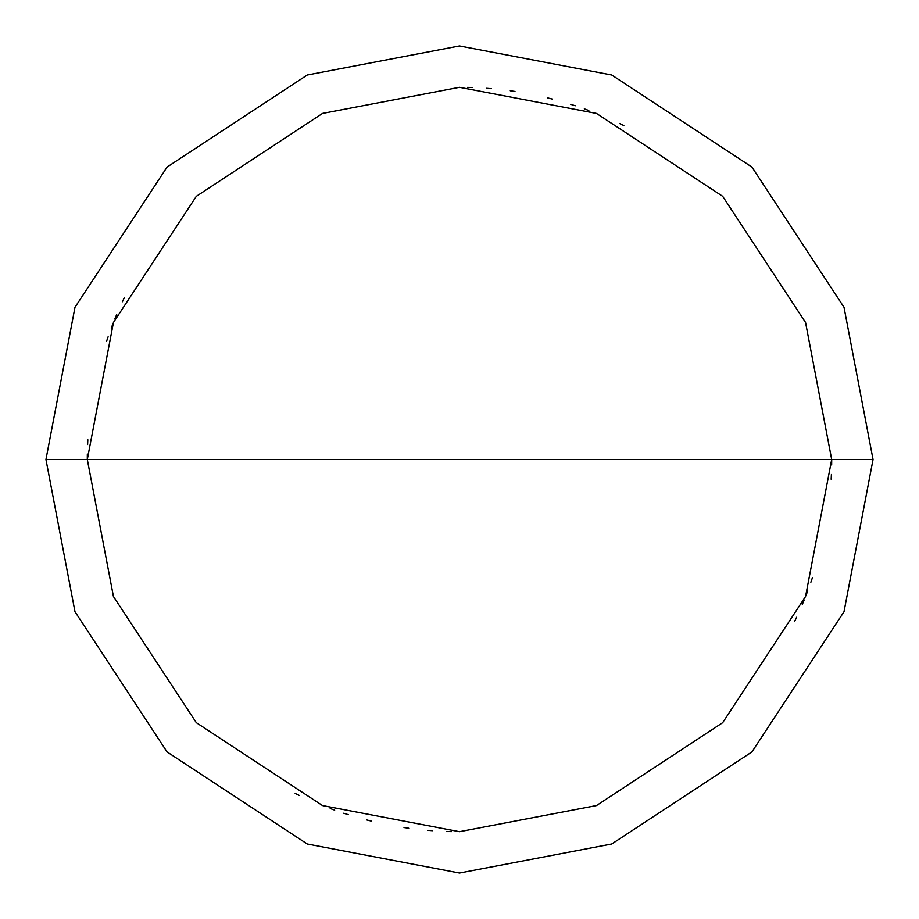 <?xml version="1.0" encoding="UTF-8"?>
<svg xmlns="http://www.w3.org/2000/svg" width="919" height="919" viewBox="0 0 919 919"><rect width="100%" height="100%" fill="white"/><g stroke="black" fill="none" stroke-linecap="round" stroke-linejoin="round"><path stroke-width="1.38" d="M831.695 459.5L805.561 596.5L722.679 722.679L596.5 805.561L459.5 831.695L322.5 805.561L196.321 722.679L113.439 596.5L87.305 459.5L831.695 459.5L805.561 322.5L722.679 196.321L596.5 113.439L459.5 87.305L322.5 113.439L196.321 196.321L113.439 322.5L87.305 459.5L45.95 459.5L74.99 307.279L167.074 167.074L307.279 74.99L459.5 45.95L611.721 74.99L751.926 167.074L844.01 307.279L873.05 459.5L844.01 307.279L751.926 167.074L611.721 74.99L459.5 45.95L307.279 74.99L167.074 167.074L74.99 307.279L45.95 459.5L74.99 611.721L167.074 751.926L307.279 844.01L459.5 873.05L611.721 844.01L751.926 751.926L844.01 611.721L873.05 459.5L87.305 459.5L113.439 322.5L196.321 196.321L322.5 113.439L459.5 87.305L596.5 113.439L722.679 196.321L805.561 322.5L831.695 459.5L873.05 459.5L844.01 611.721L751.926 751.926L611.721 844.01L459.5 873.05L307.279 844.01L167.074 751.926L74.99 611.721L45.95 459.5L87.305 459.5L113.439 596.5L196.321 722.679L322.5 805.561L459.5 831.695L596.5 805.561L722.679 722.679L805.561 596.5L831.695 459.5M794.567 621.554L796.612 617.246M806.02 595.328L807.732 590.871M831.167 479.247L831.396 474.48M831.661 464.945L831.695 460.178M623.84 125.558L619.544 123.479M588.792 110.487L584.312 108.856M575.283 105.765L570.733 104.318M552.388 99.08L547.758 97.919M514.996 91.463L510.275 90.786M491.309 88.672L486.553 88.293M472.263 87.523L467.495 87.385M116.702 314.539L114.864 318.939M108.12 336.791L106.57 341.305M124.433 297.446L122.388 301.754M112.98 323.672L111.268 328.129M87.833 439.753L87.604 444.52M87.339 454.055L87.305 458.822M295.16 793.442L299.456 795.521M330.208 808.513L334.688 810.144M343.717 813.235L348.267 814.682M366.612 819.92L371.242 821.081M404.004 827.537L408.725 828.214M427.691 830.328L432.447 830.707M446.737 831.477L451.505 831.615M802.298 604.461L804.136 600.061M810.88 582.209L812.43 577.695"/></g></svg>
